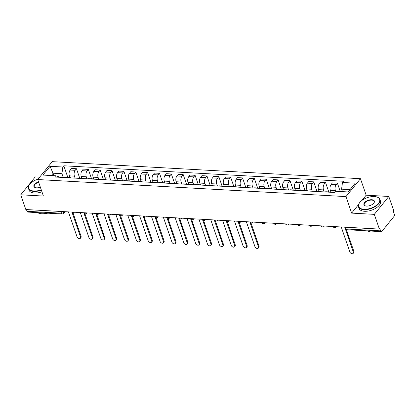<?xml version="1.0" encoding="UTF-8"?>
<svg xmlns="http://www.w3.org/2000/svg" width="415" height="415" viewBox="0 0 415 415"><rect width="100%" height="100%" fill="white"/><g stroke="black" fill="none" stroke-linecap="round" stroke-linejoin="round"><path stroke-width="0.62" d="M39.669 177.148L35.254 176.904L20.75 194.801L25.823 209.534L379.377 229.085L374.304 214.358L388.808 196.461L366.155 195.206L360.469 178.699L52.228 161.653L37.724 179.545L345.965 196.596L351.645 213.103L374.304 214.358M388.808 196.461L393.882 211.194L393.462 211.712L394.25 214.01A1.816 0.986 93.2 0 1 393.913 216.531L381.945 231.295A1.816 0.986 93.2 0 1 381.333 231.627L346.893 229.723A1.816 0.986 -86.8 0 1 346.146 228.956L380.591 230.859A1.816 0.986 93.2 0 0 381.333 231.627M20.75 194.801L43.409 196.056L37.724 179.545M60.881 211.468L61.477 213.211A1.816 0.986 -86.8 0 0 62.224 213.974L27.779 212.07A1.816 0.986 -86.8 0 1 27.037 211.302L61.477 213.211A1.816 0.913 -19 0 0 63.843 212.252L64.32 211.66M26.436 209.565L27.037 211.302M380.591 230.859L379.798 228.566L379.377 229.085M335.59 191.253L335.351 190.563A4.171 2.262 -86.8 0 1 336.124 184.758L337.416 183.165L332.399 182.885L331.108 184.478A4.171 2.262 93.2 0 0 330.335 190.283L330.937 192.026M330.236 192.238A4.171 2.262 -86.8 0 1 331.014 192.031A4.171 2.262 -86.8 0 1 331.767 192.321M340.29 191.512L337.416 183.165M331.014 192.031L325.998 191.756A4.171 2.262 93.2 0 0 325.215 191.958M324.177 191.901L323.493 189.904A4.171 2.262 -86.8 0 1 324.265 184.099L325.552 182.512L320.536 182.232L319.244 183.824A4.171 2.262 93.2 0 0 318.471 189.629L319.073 191.372M318.372 191.58A4.171 2.262 -86.8 0 1 319.156 191.377A4.171 2.262 -86.8 0 1 319.908 191.668M328.789 191.912L325.552 182.512M319.156 191.377L314.134 191.097A4.171 2.262 93.2 0 0 313.356 191.305M312.319 191.248L311.629 189.25A4.171 2.262 -86.8 0 1 312.402 183.446L313.693 181.853L308.677 181.578L307.385 183.165A4.171 2.262 93.2 0 0 306.612 188.97L307.214 190.718M306.514 190.926A4.171 2.262 -86.8 0 1 307.292 190.718A4.171 2.262 -86.8 0 1 308.044 191.009M316.93 191.253L313.693 181.853M307.292 190.718L302.276 190.444A4.171 2.262 93.2 0 0 301.492 190.646M300.455 190.589L299.77 188.592A4.171 2.262 -86.8 0 1 300.543 182.787L301.83 181.199L296.813 180.919L295.522 182.512A4.171 2.262 93.2 0 0 294.749 188.317L295.35 190.06M294.65 190.267A4.171 2.262 -86.8 0 1 295.433 190.065A4.171 2.262 -86.8 0 1 296.186 190.355M305.067 190.599L301.83 181.199M295.433 190.065L290.412 189.785A4.171 2.262 93.2 0 0 289.634 189.992M288.596 189.935L287.906 187.938A4.171 2.262 -86.8 0 1 288.679 182.133L289.971 180.541L284.955 180.266L283.663 181.853A4.171 2.262 93.2 0 0 282.89 187.658L283.492 189.406M282.791 189.614A4.171 2.262 -86.8 0 1 283.57 189.406A4.171 2.262 -86.8 0 1 284.322 189.697M293.208 189.94L289.971 180.541M283.57 189.406L278.553 189.131A4.171 2.262 93.2 0 0 277.77 189.333M276.732 189.276L276.048 187.279A4.171 2.262 -86.8 0 1 276.821 181.474L278.107 179.887L273.091 179.607L271.799 181.199A4.171 2.262 93.2 0 0 271.026 187.004L271.628 188.747M270.928 188.955A4.171 2.262 -86.8 0 1 271.711 188.752A4.171 2.262 -86.8 0 1 272.463 189.043M281.344 189.287L278.107 179.887M271.711 188.752L266.689 188.472A4.171 2.262 93.2 0 0 265.911 188.68M264.874 188.623L264.184 186.626A4.171 2.262 -86.8 0 1 264.957 180.821L266.248 179.228L261.232 178.953L259.94 180.541A4.171 2.262 93.2 0 0 259.168 186.345L259.769 188.094M259.069 188.301A4.171 2.262 -86.8 0 1 259.847 188.094A4.171 2.262 -86.8 0 1 260.599 188.384M269.485 188.628L266.248 179.228M259.847 188.094L254.831 187.819A4.171 2.262 93.2 0 0 254.047 188.021M253.01 187.964L252.325 185.967A4.171 2.262 -86.8 0 1 253.098 180.162L254.385 178.575L249.368 178.294L248.077 179.887A4.171 2.262 93.2 0 0 247.304 185.692L247.905 187.435M247.205 187.647A4.171 2.262 -86.8 0 1 247.988 187.44A4.171 2.262 -86.8 0 1 248.741 187.73M257.622 187.974L254.385 178.575M247.988 187.44L242.967 187.16A4.171 2.262 93.2 0 0 242.189 187.367M241.151 187.31L240.461 185.313A4.171 2.262 -86.8 0 1 241.234 179.508L242.526 177.916L237.51 177.641L236.218 179.228A4.171 2.262 93.2 0 0 235.445 185.038L236.047 186.781M235.347 186.989A4.171 2.262 -86.8 0 1 236.125 186.786A4.171 2.262 -86.8 0 1 236.877 187.072M245.763 187.315L242.526 177.916M236.125 186.786L231.108 186.506A4.171 2.262 93.2 0 0 230.325 186.714M229.288 186.651L228.603 184.659A4.171 2.262 -86.8 0 1 229.376 178.849L230.662 177.262L225.646 176.982L224.354 178.575A4.171 2.262 93.2 0 0 223.581 184.379L224.183 186.122M223.483 186.335A4.171 2.262 -86.8 0 1 224.266 186.128A4.171 2.262 -86.8 0 1 225.018 186.418M233.899 186.662L230.662 177.262M224.266 186.128L219.245 185.853A4.171 2.262 93.2 0 0 218.466 186.055M217.429 185.998L216.739 184.001A4.171 2.262 -86.8 0 1 217.512 178.196L218.804 176.603L213.787 176.328L212.496 177.921A4.171 2.262 93.2 0 0 211.723 183.726L212.324 185.469M211.624 185.676A4.171 2.262 -86.8 0 1 212.402 185.474A4.171 2.262 -86.8 0 1 213.154 185.759M222.041 186.003L218.804 176.603M212.402 185.474L207.386 185.194A4.171 2.262 93.2 0 0 206.603 185.401M205.565 185.344L204.88 183.347A4.171 2.262 -86.8 0 1 205.653 177.542L206.94 175.95L201.923 175.669L200.632 177.262A4.171 2.262 93.2 0 0 199.859 183.067L200.461 184.81M199.76 185.023A4.171 2.262 -86.8 0 1 200.544 184.815A4.171 2.262 -86.8 0 1 201.296 185.106M210.177 185.349L206.94 175.95M200.544 184.815L195.522 184.54A4.171 2.262 93.2 0 0 194.744 184.742M193.706 184.685L193.017 182.688A4.171 2.262 -86.8 0 1 193.789 176.883L195.081 175.291L190.065 175.016L188.773 176.608A4.171 2.262 93.2 0 0 188 182.413L188.602 184.156M187.902 184.364A4.171 2.262 -86.8 0 1 188.68 184.161A4.171 2.262 -86.8 0 1 189.432 184.452M198.318 184.691L195.081 175.291M188.68 184.161L183.663 183.881A4.171 2.262 93.2 0 0 182.88 184.089M181.843 184.032L181.158 182.035A4.171 2.262 -86.8 0 1 181.931 176.23L183.217 174.637L178.201 174.357L176.909 175.95A4.171 2.262 93.2 0 0 176.136 181.754L176.738 183.497M176.038 183.71A4.171 2.262 -86.8 0 1 176.821 183.503A4.171 2.262 -86.8 0 1 177.573 183.793M186.454 184.037L183.217 174.637M176.821 183.503L171.8 183.228A4.171 2.262 93.2 0 0 171.022 183.43M169.984 183.373L169.294 181.376A4.171 2.262 -86.8 0 1 170.067 175.571L171.359 173.978L166.342 173.703L165.051 175.296A4.171 2.262 93.2 0 0 164.278 181.101L164.88 182.844M164.179 183.051A4.171 2.262 -86.8 0 1 164.957 182.849A4.171 2.262 -86.8 0 1 165.71 183.14M174.596 183.378L171.359 173.978M164.957 182.849L159.941 182.569A4.171 2.262 93.2 0 0 159.158 182.776M158.12 182.719L157.435 180.722A4.171 2.262 -86.8 0 1 158.208 174.917L159.495 173.325L154.479 173.045L153.187 174.637A4.171 2.262 93.2 0 0 152.414 180.442L153.016 182.185M152.315 182.398A4.171 2.262 -86.8 0 1 153.099 182.19A4.171 2.262 -86.8 0 1 153.851 182.481M162.732 182.725L159.495 173.325M153.099 182.19L148.077 181.915A4.171 2.262 93.2 0 0 147.299 182.118M146.262 182.061L145.572 180.063A4.171 2.262 -86.8 0 1 146.345 174.259L147.636 172.666L142.62 172.391L141.328 173.984A4.171 2.262 93.2 0 0 140.555 179.788L141.157 181.531M140.457 181.739A4.171 2.262 -86.8 0 1 141.235 181.537A4.171 2.262 -86.8 0 1 141.992 181.827M150.873 182.071L147.636 172.666M141.235 181.537L136.219 181.256A4.171 2.262 93.2 0 0 135.435 181.464M134.398 181.407L133.713 179.41A4.171 2.262 -86.8 0 1 134.486 173.605L135.772 172.012L130.756 171.732L129.464 173.325A4.171 2.262 93.2 0 0 128.692 179.13L129.293 180.873M128.593 181.085A4.171 2.262 -86.8 0 1 129.376 180.878A4.171 2.262 -86.8 0 1 130.128 181.168M139.009 181.412L135.772 172.012M129.376 180.878L124.355 180.603A4.171 2.262 93.2 0 0 123.577 180.805M122.539 180.748L121.849 178.751A4.171 2.262 -86.8 0 1 122.622 172.946L123.914 171.354L118.898 171.079L117.606 172.671A4.171 2.262 93.2 0 0 116.833 178.476L117.435 180.219M116.734 180.426A4.171 2.262 -86.8 0 1 117.512 180.224A4.171 2.262 -86.8 0 1 118.27 180.515M127.151 180.758L123.914 171.354M117.512 180.224L112.496 179.944A4.171 2.262 93.2 0 0 111.713 180.151M110.675 180.094L109.991 178.097A4.171 2.262 -86.8 0 1 110.764 172.292L112.05 170.7L107.034 170.42L105.742 172.012A4.171 2.262 93.2 0 0 104.969 177.817L105.571 179.56M104.871 179.773A4.171 2.262 -86.8 0 1 105.654 179.565A4.171 2.262 -86.8 0 1 106.406 179.856M115.287 180.1L112.05 170.7M105.654 179.565L100.632 179.29A4.171 2.262 93.2 0 0 99.854 179.493M98.817 179.436L98.127 177.438A4.171 2.262 -86.8 0 1 98.9 171.634L100.191 170.046L95.175 169.766L93.883 171.359A4.171 2.262 93.2 0 0 93.11 177.163L93.712 178.907M93.012 179.114A4.171 2.262 -86.8 0 1 93.79 178.912A4.171 2.262 -86.8 0 1 94.547 179.202M103.428 179.446L100.191 170.046M93.79 178.912L88.774 178.632A4.171 2.262 93.2 0 0 87.99 178.839M86.953 178.782L86.268 176.785A4.171 2.262 -86.8 0 1 87.041 170.98L88.328 169.387L83.311 169.113L82.02 170.7A4.171 2.262 93.2 0 0 81.247 176.505L81.848 178.253M81.148 178.46A4.171 2.262 -86.8 0 1 81.931 178.253A4.171 2.262 -86.8 0 1 82.684 178.543M91.565 178.787L88.328 169.387M81.931 178.253L76.91 177.978A4.171 2.262 93.2 0 0 76.132 178.18M75.094 178.123L74.404 176.126A4.171 2.262 -86.8 0 1 75.177 170.321L76.469 168.734L71.453 168.454L70.161 170.046A4.171 2.262 93.2 0 0 69.388 175.851L69.99 177.594M69.289 177.802A4.171 2.262 -86.8 0 1 70.068 177.599A4.171 2.262 -86.8 0 1 70.825 177.89M79.706 178.134L76.469 168.734M70.068 177.599L65.051 177.319A4.171 2.262 93.2 0 0 64.268 177.527M350.021 189.629L341.581 189.162L342.432 191.631M341.581 189.162L342.474 182.476L355.245 183.181L348.144 191.948L335.367 191.242L334.376 192.467L54.723 176.998L55.719 175.773L42.947 175.068L50.049 166.301L62.826 167.006L61.934 173.693L53.187 173.211L51.31 175.529M342.474 182.476L343.47 181.251L63.817 165.782L62.826 167.006M360.469 178.699L345.965 196.596M366.155 195.206L361.896 200.461M358.565 204.569L351.645 213.103M54.038 175.68L50.049 166.301M63.23 177.47L61.934 173.693M55.719 175.773L59.309 176.93L59.423 177.257M67.842 177.475L63.817 165.782M346.369 229.614L353.891 251.454A2.085 1.401 39 0 1 353.762 252.673L353.212 253.347A2.085 1.401 -141 0 0 353.341 252.133L344.746 227.171M341.249 226.979L349.84 251.941A2.085 1.401 -141 0 0 351.427 253.56A2.085 1.401 -141 0 0 353.212 253.347M374.294 196.539A11.06 5.577 -19 0 0 359.587 202.748A11.06 5.577 -19 0 0 363.976 209.274A11.06 5.577 -19 0 0 377.64 204.263A11.06 5.577 -19 0 0 376.566 196.902A11.06 5.577 -19 0 0 374.294 196.539M376.69 196.943A11.335 5.717 161 0 1 376.825 196.98A11.335 5.717 161 0 1 379.927 199.439A11.335 5.717 161 0 1 375.508 206.416A11.335 5.717 161 0 1 363.924 209.653A11.335 5.717 161 0 1 358.498 206.82A11.335 5.717 161 0 1 359.426 202.966A11.335 5.717 161 0 1 359.509 202.857M371.716 199.724A5.53 2.791 161 0 1 373.91 202.987A5.53 2.791 161 0 1 366.554 206.089A5.53 2.791 161 0 1 365.423 205.907A5.53 2.791 161 0 1 364.884 202.23A5.53 2.791 161 0 1 371.716 199.724M373.827 203.096A5.26 2.651 -19 0 0 374.185 201.415A5.26 2.651 -19 0 0 371.664 200.103A5.26 2.651 -19 0 0 366.289 201.602A5.26 2.651 -19 0 0 364.24 204.839A5.26 2.651 -19 0 0 365.553 205.944M377.09 231.394A11.335 5.717 161 0 1 371.622 232.006A11.335 5.717 161 0 1 367.576 230.865M379.927 199.439L380.488 201.068A11.335 5.717 161 0 1 376.068 208.045A11.335 5.717 161 0 1 364.484 211.276A11.335 5.717 161 0 1 359.058 208.444L358.498 206.82M377.686 231.425A8.16 4.114 161 0 1 374.47 231.897M387.247 224.759A11.335 5.717 161 0 1 385.234 227.238M38.045 179.15A11.06 5.577 -19 0 0 29.6 184.499A11.06 5.577 -19 0 0 33.994 191.019A11.06 5.577 -19 0 0 41.261 189.821M41.386 190.174A11.335 5.717 161 0 1 33.942 191.398A11.335 5.717 161 0 1 28.511 188.566A11.335 5.717 161 0 1 29.444 184.716A11.335 5.717 161 0 1 29.522 184.608M40.354 187.186A5.53 2.791 161 0 1 36.572 187.834A5.53 2.791 161 0 1 35.436 187.658A5.53 2.791 161 0 1 34.129 184.966A5.53 2.791 161 0 1 38.543 181.92M47.108 213.139A11.335 5.717 161 0 1 41.64 213.751A11.335 5.717 161 0 1 37.589 212.615M41.946 191.803A11.335 5.717 161 0 1 34.502 193.027A11.335 5.717 161 0 1 29.071 190.195L28.511 188.566M47.699 213.175A8.16 4.114 161 0 1 44.488 213.642M38.662 182.273A5.26 2.651 -19 0 0 34.253 186.589A5.26 2.651 -19 0 0 35.571 187.689M250.971 222.886L259.002 246.204A2.085 1.401 39 0 1 258.872 247.423L258.322 248.103A2.085 1.401 -141 0 0 258.452 246.884L249.856 221.921M246.36 221.729L254.95 246.692A2.085 1.401 -141 0 0 256.537 248.31A2.085 1.401 -141 0 0 258.322 248.103M239.107 222.227L247.138 245.55A2.085 1.401 39 0 1 247.008 246.764L246.458 247.444A2.085 1.401 -141 0 0 246.588 246.23L237.992 221.268M234.496 221.076L243.091 246.033A2.085 1.401 -141 0 0 244.679 247.651A2.085 1.401 -141 0 0 246.458 247.444M227.249 221.574L235.279 244.892A2.085 1.401 39 0 1 235.149 246.111L234.6 246.79A2.085 1.401 -141 0 0 234.729 245.571L226.134 220.609M222.637 220.417L231.228 245.379A2.085 1.401 -141 0 0 232.815 246.998A2.085 1.401 -141 0 0 234.6 246.79M215.385 220.915L223.415 244.238A2.085 1.401 39 0 1 223.286 245.452L222.736 246.131A2.085 1.401 -141 0 0 222.865 244.917L214.27 219.955M210.773 219.763L219.369 244.72A2.085 1.401 -141 0 0 220.956 246.339A2.085 1.401 -141 0 0 222.736 246.131M203.526 220.261L211.557 243.579A2.085 1.401 39 0 1 211.427 244.798L210.877 245.478A2.085 1.401 -141 0 0 211.007 244.259L202.411 219.296M198.915 219.104L207.505 244.067A2.085 1.401 -141 0 0 209.093 245.685A2.085 1.401 -141 0 0 210.877 245.478M191.663 219.602L199.693 242.925A2.085 1.401 39 0 1 199.563 244.139L199.013 244.819A2.085 1.401 -141 0 0 199.143 243.605L190.547 218.643M187.051 218.451L195.647 243.408A2.085 1.401 -141 0 0 197.234 245.032A2.085 1.401 -141 0 0 199.013 244.819M179.804 218.949L187.834 242.272A2.085 1.401 39 0 1 187.704 243.486L187.155 244.165A2.085 1.401 -141 0 0 187.284 242.946L178.689 217.989M175.192 217.792L183.783 242.754A2.085 1.401 -141 0 0 185.37 244.373A2.085 1.401 -141 0 0 187.155 244.165M167.94 218.295L175.97 241.613A2.085 1.401 39 0 1 175.841 242.832L175.291 243.506A2.085 1.401 -141 0 0 175.421 242.293L166.825 217.33M163.328 217.138L171.924 242.095A2.085 1.401 -141 0 0 173.512 243.719A2.085 1.401 -141 0 0 175.291 243.506M156.082 217.636L164.112 240.959A2.085 1.401 39 0 1 163.982 242.173L163.432 242.853A2.085 1.401 -141 0 0 163.562 241.634L154.966 216.677M151.47 216.48L160.06 241.442A2.085 1.401 -141 0 0 161.648 243.06A2.085 1.401 -141 0 0 163.432 242.853M144.218 216.983L152.248 240.301A2.085 1.401 39 0 1 152.118 241.52L151.568 242.194A2.085 1.401 -141 0 0 151.698 240.98L143.102 216.018M139.606 215.826L148.202 240.788A2.085 1.401 -141 0 0 149.789 242.407A2.085 1.401 -141 0 0 151.568 242.194M132.359 216.324L140.389 239.647A2.085 1.401 39 0 1 140.26 240.861L139.71 241.54A2.085 1.401 -141 0 0 139.839 240.321L131.244 215.364M127.747 215.167L136.338 240.129A2.085 1.401 -141 0 0 137.93 241.748A2.085 1.401 -141 0 0 139.71 241.54M120.495 215.67L128.525 238.988A2.085 1.401 39 0 1 128.396 240.207L127.846 240.882A2.085 1.401 -141 0 0 127.976 239.668L119.38 214.705M115.884 214.514L124.479 239.476A2.085 1.401 -141 0 0 126.067 241.094A2.085 1.401 -141 0 0 127.846 240.882M108.637 215.012L116.667 238.335A2.085 1.401 39 0 1 116.537 239.548L115.987 240.228A2.085 1.401 -141 0 0 116.117 239.009L107.521 214.052M104.025 213.855L112.621 238.817A2.085 1.401 -141 0 0 114.208 240.435A2.085 1.401 -141 0 0 115.987 240.228M96.773 214.358L104.803 237.676A2.085 1.401 39 0 1 104.673 238.895L104.124 239.569A2.085 1.401 -141 0 0 104.253 238.355L95.658 213.393M92.161 213.201L100.757 238.163A2.085 1.401 -141 0 0 102.344 239.782A2.085 1.401 -141 0 0 104.124 239.569M84.914 213.699L92.944 237.022A2.085 1.401 39 0 1 92.815 238.236L92.265 238.916A2.085 1.401 -141 0 0 92.395 237.696L83.799 212.739M80.303 212.542L88.898 237.505A2.085 1.401 -141 0 0 90.486 239.123A2.085 1.401 -141 0 0 92.265 238.916M73.05 213.045L81.081 236.363A2.085 1.401 39 0 1 80.951 237.582L80.401 238.257A2.085 1.401 -141 0 0 80.531 237.043L71.935 212.081M68.439 211.889L77.034 236.851A2.085 1.401 -141 0 0 78.622 238.469A2.085 1.401 -141 0 0 80.401 238.257M72.049 212.086A1.816 0.913 -19 0 0 72.827 212.387A1.816 0.913 -19 0 0 74 212.195M83.913 212.745A1.816 0.913 -19 0 0 84.691 213.04A1.816 0.913 -19 0 0 85.864 212.854M95.772 213.398A1.816 0.913 -19 0 0 96.55 213.699A1.816 0.913 -19 0 0 97.722 213.507M107.635 214.057A1.816 0.913 -19 0 0 108.414 214.353A1.816 0.913 -19 0 0 109.586 214.166M119.494 214.711A1.816 0.913 -19 0 0 120.272 215.012A1.816 0.913 -19 0 0 121.445 214.82M131.358 215.369A1.816 0.913 -19 0 0 132.136 215.665A1.816 0.913 -19 0 0 133.308 215.478M143.216 216.023A1.816 0.913 -19 0 0 143.995 216.324A1.816 0.913 -19 0 0 145.167 216.132M155.08 216.682A1.816 0.913 -19 0 0 155.858 216.978A1.816 0.913 -19 0 0 157.031 216.791M166.939 217.335A1.816 0.913 -19 0 0 167.717 217.631A1.816 0.913 -19 0 0 168.889 217.444M178.803 217.994A1.816 0.913 -19 0 0 179.581 218.29A1.816 0.913 -19 0 0 180.753 218.103M190.661 218.648A1.816 0.913 -19 0 0 191.44 218.944A1.816 0.913 -19 0 0 192.612 218.757M202.525 219.307A1.816 0.913 -19 0 0 203.303 219.602A1.816 0.913 -19 0 0 204.476 219.411M214.384 219.96A1.816 0.913 -19 0 0 215.162 220.256A1.816 0.913 -19 0 0 216.334 220.069M226.248 220.619A1.816 0.913 -19 0 0 227.026 220.915A1.816 0.913 -19 0 0 228.198 220.723M238.106 221.273A1.816 0.913 -19 0 0 238.884 221.569A1.816 0.913 -19 0 0 240.057 221.382M249.97 221.932A1.816 0.913 -19 0 0 250.748 222.227A1.816 0.913 -19 0 0 251.921 222.035M261.829 222.585A1.816 0.913 -19 0 0 262.607 222.881A1.816 0.913 -19 0 0 263.779 222.694M273.693 223.244A1.816 0.913 -19 0 0 274.471 223.54A1.816 0.913 -19 0 0 275.643 223.348M285.551 223.898A1.816 0.913 -19 0 0 286.329 224.193A1.816 0.913 -19 0 0 287.502 224.007M297.415 224.551A1.816 0.913 -19 0 0 298.193 224.852A1.816 0.913 -19 0 0 299.365 224.66M309.274 225.21A1.816 0.913 -19 0 0 310.052 225.506A1.816 0.913 -19 0 0 311.224 225.319M321.137 225.864A1.816 0.913 -19 0 0 321.916 226.165A1.816 0.913 -19 0 0 323.088 225.973M332.996 226.523A1.816 0.913 -19 0 0 333.774 226.818A1.816 0.913 -19 0 0 334.947 226.632M63.63 211.624L63.843 212.252A1.816 1.219 -141 0 1 63.734 213.31L65.036 211.702M69.388 175.851L74.404 176.126M81.247 176.505L86.268 176.785M93.11 177.163L98.127 177.438M104.969 177.817L109.991 178.097M116.833 178.476L121.849 178.751M128.692 179.13L133.713 179.41M140.555 179.788L145.572 180.063M152.414 180.442L157.435 180.722M164.278 181.101L169.294 181.376M176.136 181.754L181.158 182.035M188 182.413L193.017 182.688M199.859 183.067L204.88 183.347M211.723 183.726L216.739 184.001M223.581 184.379L228.603 184.659M235.445 185.038L240.461 185.313M247.304 185.692L252.325 185.967M259.168 186.345L264.184 186.626M271.026 187.004L276.048 187.279M282.89 187.658L287.906 187.938M294.749 188.317L299.77 188.592M306.612 188.97L311.629 189.25M318.471 189.629L323.493 189.904M330.335 190.283L335.351 190.563M82.02 170.7L87.041 170.98M93.883 171.359L98.9 171.634M105.742 172.012L110.764 172.292M117.606 172.671L122.622 172.946M129.464 173.325L134.486 173.605M141.328 173.984L146.345 174.259M153.187 174.637L158.208 174.917M165.051 175.296L170.067 175.571M176.909 175.95L181.931 176.23M188.773 176.608L193.789 176.883M200.632 177.262L205.653 177.542M212.496 177.921L217.512 178.196M224.354 178.575L229.376 178.849M236.218 179.228L241.234 179.508M248.077 179.887L253.098 180.162M259.94 180.541L264.957 180.821M271.799 181.199L276.821 181.474M283.663 181.853L288.679 182.133M295.522 182.512L300.543 182.787M307.385 183.165L312.402 183.446M319.244 183.824L324.265 184.099M331.108 184.478L336.124 184.758M70.161 170.046L75.177 170.321M344.824 227.176L345.28 228.504A1.816 0.913 -19 0 0 346.146 228.956L345.55 227.218M353.341 252.133L353.891 251.454M258.452 246.884L259.002 246.204M246.588 246.23L247.138 245.55M234.729 245.571L235.279 244.892M222.865 244.917L223.415 244.238M211.007 244.259L211.557 243.579M199.143 243.605L199.693 242.925M187.284 242.946L187.834 242.272M175.421 242.293L175.97 241.613M163.562 241.634L164.112 240.959M151.698 240.98L152.248 240.301M139.839 240.321L140.389 239.647M127.976 239.668L128.525 238.988M116.117 239.009L116.667 238.335M104.253 238.355L104.803 237.676M92.395 237.696L92.944 237.022M80.531 237.043L81.081 236.363M332.97 226.523A1.816 1.816 0 0 0 336.031 226.917M321.106 225.864A1.816 1.816 0 0 0 324.167 226.263M309.248 225.21A1.816 1.816 0 0 0 312.308 225.604M297.384 224.551A1.816 1.816 0 0 0 300.444 224.951M285.525 223.898A1.816 1.816 0 0 0 288.586 224.292M273.661 223.239A1.816 1.816 0 0 0 276.722 223.638M261.803 222.585A1.816 1.816 0 0 0 264.863 222.98M249.939 221.926A1.816 1.816 0 0 0 253 222.326M238.08 221.273A1.816 1.816 0 0 0 241.141 221.667M226.217 220.614A1.816 1.816 0 0 0 229.277 221.013M214.358 219.96A1.816 1.816 0 0 0 217.419 220.355M202.494 219.302A1.816 1.816 0 0 0 205.555 219.701M190.635 218.648A1.816 1.816 0 0 0 193.696 219.042M178.772 217.989A1.816 1.816 0 0 0 181.832 218.389M166.913 217.335A1.816 1.816 0 0 0 169.974 217.73M155.049 216.677A1.816 1.816 0 0 0 158.115 217.076M143.191 216.023A1.816 1.816 0 0 0 146.251 216.417M131.327 215.369A1.816 1.816 0 0 0 134.393 215.764M119.468 214.711A1.816 1.816 0 0 0 122.529 215.11M107.604 214.057A1.816 1.816 0 0 0 110.67 214.451M95.746 213.398A1.816 1.816 0 0 0 98.806 213.798M83.882 212.745A1.816 1.816 0 0 0 86.948 213.139M72.023 212.086A1.816 1.816 0 0 0 75.084 212.485M62.224 213.974A1.816 1.816 0 0 0 63.734 213.31M345.28 228.504A1.816 1.816 0 0 0 346.893 229.723M376.566 196.902L376.825 196.98"/></g></svg>
